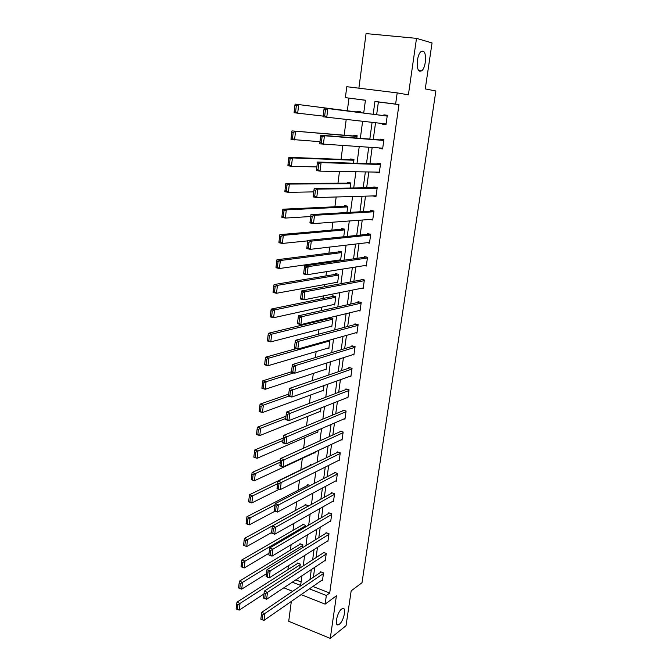 <?xml version="1.0" encoding="UTF-8"?>
<svg xmlns="http://www.w3.org/2000/svg" width="672" height="672" viewBox="0 0 672 672"><rect width="100%" height="100%" fill="white"/><g stroke="black" fill="none" stroke-linecap="round" stroke-linejoin="round"><path stroke-width="1.01" d="M419.958 71.232C415.682 70.837 416.716 54.104 421.226 51.509L422.881 51.139C427.157 51.828 425.981 68.368 421.529 70.862L419.958 71.232M339.394 624.196L338.402 624.767C334.152 626.581 337.075 612.192 341.603 609.067L342.518 608.555C346.76 606.749 343.921 620.936 339.394 624.196M365.425 100.296L345.383 97.642L346.786 86.696L397.194 92.879L395.615 104.101L374.934 101.438L373.195 114.274M291.337 601.406L288.716 621.289L330.271 638.4L346.046 625.666L351.179 590.848L362.006 582.716L435.868 90.98L425.258 88.914L432.046 42.958L416.514 38.354L366.064 33.6L358.882 88.183M348.97 98.188L347.34 110.771M346.214 119.473L344.173 135.198M342.821 145.639L341.048 159.348M339.478 171.478L337.957 183.204M336.168 196.988L334.9 206.791M332.909 222.188L331.884 230.101M329.683 247.069L328.894 253.151M327.793 261.643L327.676 262.542M326.5 271.648L325.945 275.932M324.836 284.508L324.542 286.734M323.358 295.932L323.022 298.46M321.905 307.112L321.451 310.624M320.25 319.914L320.141 320.729M319.007 329.465L318.394 334.236M316.151 351.557L315.37 357.563M313.32 373.414L312.388 380.612M310.514 395.018L309.431 403.393M307.751 416.38L306.516 425.905M305.012 437.514L303.635 448.157M302.308 458.413L300.821 469.862M299.51 479.993L298.183 490.249M296.688 501.799L295.571 510.418M293.891 523.362L292.984 530.368M291.136 544.673L290.43 550.116M288.406 565.74L287.893 569.646M295.814 579.86L301.098 581.91M299.746 568.159L300.292 564.085L297.427 563.002L297.343 563.615M302.45 547.781L302.854 544.799L299.964 543.732L299.88 544.354M305.189 527.167L305.432 525.302L302.534 524.269L302.45 524.891M307.952 506.327L308.053 505.604L305.13 504.596L305.046 505.226M310.212 485.537L307.751 484.714L307.667 485.352M311.472 464.965L310.397 464.621L310.313 465.268M314.236 452.844L315.017 453.088L315.168 451.962M316.898 432.356L317.738 432.617L318.074 430.088M319.578 411.659L320.485 411.919L321.006 407.954M322.274 390.726L323.257 391.003L323.98 385.568M324.979 369.558L326.063 369.852L326.987 362.922M327.709 348.163L328.902 348.474L329.666 340.099M330.439 326.525L331.775 326.852L332.884 318.478L329.776 317.713L329.683 318.419M333.178 304.643L334.673 304.996L335.798 296.528L332.665 295.798L332.573 296.503M335.899 282.509L337.604 282.895L338.747 274.327L335.588 273.63L335.496 274.344M338.587 260.114L340.57 260.543L341.72 251.874L338.545 251.21L338.453 251.933M343.728 236.762L344.736 229.169L341.536 228.539L341.443 229.27M346.945 212.528L347.785 206.203L344.56 205.607L344.467 206.346M350.196 188.009L350.868 182.977L347.617 182.414L347.525 183.162M353.489 163.187L353.984 159.482L350.717 158.962L350.616 159.718M356.824 138.062L357.134 135.71L353.842 135.223L353.741 135.988M357.865 120.775L359.1 120.91M360.2 112.627L360.326 111.661L357.008 111.216L356.908 111.989M312.85 586.471L329.708 593.015L398.966 104.614L378.386 101.968L376.648 114.719M375.547 122.741L373.271 139.364M372.162 147.504L369.944 163.724M368.819 171.965L366.652 187.79M365.509 196.148L363.401 211.579M362.242 220.038L360.184 235.099M359.016 243.642L357.008 258.334M355.824 266.986L353.867 281.308M352.666 290.044L350.759 304.021M349.549 312.85L347.684 326.466M346.466 335.387L344.652 348.667M343.417 357.672L341.653 370.616M340.41 379.697L338.68 392.314M337.428 401.478L335.748 413.776M334.488 423.024L332.842 435.002M331.573 444.318L329.977 455.994M328.692 465.385L327.138 476.75M325.844 486.217L324.332 497.288M323.022 506.814L321.552 517.6M320.242 527.192L318.805 537.692M317.478 547.352L316.084 557.567M314.756 567.294L313.396 577.231M321.98 580.138L322.493 580.331L323.534 572.897L320.594 571.78L320.51 572.401M324.652 560.725L325.198 560.927L326.248 553.409L323.291 552.325L323.207 552.947M327.356 541.111L327.936 541.321L328.994 533.719L326.012 532.661L325.928 533.291M330.078 521.287L330.691 521.506L331.766 513.82L328.768 512.786L328.675 513.425M332.833 501.245L333.488 501.472L334.564 493.71L331.548 492.694L331.464 493.34M335.605 480.992L336.311 481.219L337.403 473.374L334.362 472.391L334.27 473.046M338.411 460.513L339.158 460.757L340.267 452.827L337.21 451.861L337.117 452.525M341.233 439.816L342.04 440.059L343.157 432.046L340.082 431.113L339.99 431.785M344.081 418.891L344.954 419.143L346.088 411.037L342.989 410.138L342.888 410.81M346.954 397.723L347.903 397.992L349.045 389.802L345.92 388.928L345.828 389.609M349.843 376.328L350.885 376.614L352.036 368.323L348.894 367.483L348.793 368.172M352.75 354.69L353.9 354.992L355.068 346.609L351.893 345.794L351.8 346.492M355.664 332.808L356.941 333.119L358.126 324.643L354.934 323.87L354.833 324.576M358.588 310.666L360.024 311.01L361.217 302.442L358.008 301.694L357.907 302.408M361.494 288.28L363.14 288.649L364.35 279.98L361.108 279.266L361.015 279.989M364.384 265.616L366.29 266.028L367.517 257.258L364.258 256.578L364.148 257.309M367.198 242.693L369.482 243.146L370.717 234.276L367.433 233.629L367.332 234.377M369.894 219.475L372.708 220.004L373.96 211.033L370.65 210.42L370.541 211.168M372.649 195.938L375.967 196.594L377.236 187.522L373.901 186.942L373.792 187.698M375.959 172.091L379.268 172.906L380.545 163.724L377.185 163.187L377.084 163.951M379.302 147.958L379.235 148.428L382.612 148.949L383.905 139.65L380.52 139.154L380.411 139.927M382.679 123.539L382.586 124.228L385.988 124.698L387.299 115.298L383.888 114.836L383.779 115.618M397.194 92.879L408.391 94.853L416.514 38.354M398.966 104.614L395.615 104.101M329.708 593.015L326.348 595.459L325.122 604.136L301.09 594.636M330.271 638.4L336.395 595.795L325.122 604.136M363.72 113.072L365.434 100.22L345.383 97.642M292.32 582.187L300.628 585.421L301.913 575.82M303.232 565.9L304.626 555.484M305.945 545.622L307.373 534.92M308.683 525.126L310.153 514.13M311.447 504.403L312.959 493.097M314.244 483.445L315.798 471.836M317.083 462.244L318.671 450.332M319.939 440.815L321.577 428.576M322.837 419.135L324.517 406.577M325.769 397.211L327.491 384.317M328.726 375.026L330.498 361.796M331.724 352.59L333.539 339.016M334.757 329.893L336.622 315.966M337.823 306.936L339.73 292.639M340.931 283.702L342.888 269.044M344.064 260.19L346.08 245.154M347.248 236.401L349.306 220.987M350.465 212.327L352.573 196.518M353.716 187.967L355.883 171.755M357.008 163.304L359.226 146.681M360.343 138.34L362.62 121.304M292.664 591.31L283.828 587.824M309.414 588.857L326.348 595.459M372.095 122.354L369.818 139.096M368.71 147.286L366.492 163.615M365.358 171.914L363.199 187.841M362.057 196.241L359.94 211.781M358.789 220.29L356.723 235.444M355.555 244.054L353.548 258.829M352.363 267.532L350.406 281.946M349.213 290.741L347.298 304.794M346.097 313.681L344.232 327.382M343.014 336.353L341.2 349.717M339.965 358.772L338.201 371.792M336.958 380.932L335.227 393.624M333.976 402.839L332.296 415.212M331.036 424.502L329.398 436.556M328.121 445.922L326.525 457.666M325.248 467.107L323.694 478.54M322.4 488.057L320.888 499.187M319.578 508.771L318.108 519.607M316.798 529.259L315.361 539.809M314.042 549.528L312.648 559.793M311.321 569.579L309.96 579.566M378.386 101.968L374.934 101.438M376.068 195.905L372.641 196.006M379.336 172.41L375.917 172.36M382.654 148.646L379.235 148.428M385.997 124.597L382.586 124.228M322.585 579.718L263.978 620.399L264.827 613.645L261.685 612.352L260.845 619.214L262.097 619.735L262.685 615.006L261.433 614.485M321.124 571.981L261.685 612.352L260.845 619.214M323.45 573.518L262.685 615.006M262.097 619.735L263.978 620.399M297.973 563.212L236.972 602.146L240.03 603.406L300.208 564.698M263.97 593.956L239.24 610.092L237.35 609.42L237.896 604.733L236.678 604.229L236.132 608.908L237.35 609.42M237.896 604.733L240.03 603.406L239.24 610.092M236.678 604.229L236.972 602.146M325.29 560.305L266.624 599.239L267.473 592.402L264.314 591.133L263.466 598.03L264.734 598.542L265.322 593.746L264.062 593.242M323.854 552.527L264.314 591.133L263.466 598.03M326.164 554.039L265.322 593.746M264.734 598.542L266.624 599.239M328.02 540.691L269.296 577.828L270.152 570.906L266.977 569.671L266.12 576.593L266.977 569.671L326.609 532.871M328.902 534.358L267.994 572.242L266.725 571.746M266.12 576.576L267.397 577.088L267.994 572.242M267.397 577.088L269.296 577.828M300.552 543.95L239.425 581.154L242.5 582.389L302.77 545.42M266.473 573.72L241.702 589.151L239.803 588.445L240.358 583.708L239.131 583.212L238.577 587.95L239.803 588.445M240.358 583.708L242.5 582.389L241.702 589.151M239.131 583.212L239.425 581.154M303.156 524.488L241.903 559.927L245.003 561.128L305.357 525.932M269.01 553.258L244.196 567.974L242.29 567.235L242.852 562.439L241.609 561.952L241.046 566.748L242.29 567.235M242.852 562.439L245.003 561.128L244.196 567.974M241.609 561.952L241.903 559.927M330.784 520.867L272 556.164L268.8 554.946L269.665 547.957L272.866 549.167L272 556.164L270.094 555.391L270.698 550.486L269.413 549.998L268.808 554.904L270.094 555.391M329.398 513.005L269.665 547.957L269.413 549.998M331.674 514.466L270.698 550.486M333.572 500.825L274.73 534.24L271.513 533.056L272.387 525.983L275.612 527.159L274.73 534.24L272.815 533.434L273.437 528.469L272.143 527.999L271.53 532.955L272.815 533.434M332.22 492.92L272.387 525.983L272.143 527.999M334.48 494.357L273.437 528.469M336.395 480.572L277.502 512.056L274.252 510.905L275.142 503.748L278.393 504.89L277.502 512.056L275.579 511.207L276.2 506.192L274.898 505.73L274.277 510.745L275.579 511.207M335.084 472.626L275.142 503.748L274.898 505.73M337.31 474.029L276.2 506.192M305.785 504.823L244.415 538.448L247.531 539.624L307.969 506.243M271.572 532.568L246.716 546.546L243.558 545.294L244.801 545.773L245.372 540.918L244.121 540.448L243.558 545.294M245.372 540.918L247.531 539.624L246.716 546.546L244.801 545.773M244.121 540.448L244.415 538.448M308.448 484.949L246.952 516.718L250.093 517.868L274.999 504.89M275.033 511.182L249.27 524.866L246.128 523.715L247.346 524.059L247.918 519.145L246.658 518.692L246.086 523.597M247.918 519.145L250.093 517.868L249.27 524.866L247.346 524.059M246.658 518.692L246.952 516.718M311.153 464.856L249.514 494.735L252.68 495.852L277.628 483.655M279.258 489.25L251.849 502.933L248.69 501.808L249.917 502.085L250.496 497.12L249.228 496.675L248.648 501.64M250.496 497.12L252.68 495.852L251.849 502.933L249.917 502.085M249.228 496.675L249.514 494.735M280.61 459.606L252.109 472.492L255.301 473.575L280.291 462.176M315.109 452.432L254.453 480.74L251.278 479.648L252.521 479.858L253.109 474.835L251.832 474.398L251.244 479.422M253.109 474.835L255.301 473.575L254.453 480.74L252.521 479.858M251.832 474.398L252.109 472.492M283.282 438.026L254.738 449.98L257.947 451.03L282.979 440.446M317.822 431.953L257.099 458.287L253.89 457.229L255.15 457.363L255.746 452.273L254.461 451.853L253.865 456.935M255.746 452.273L257.947 451.03L257.099 458.287L255.15 457.363M254.461 451.853L254.738 449.98M285.986 416.195L257.401 427.199L260.635 428.215L285.701 418.471M320.569 411.256L259.77 435.557L256.544 434.532L257.813 434.591L258.418 429.45L257.124 429.038L256.519 434.179M258.418 429.45L260.635 428.215L259.77 435.557L257.813 434.591M257.124 429.038L257.401 427.199M288.716 394.111L260.089 404.149L263.348 405.132L288.742 396.144M323.35 390.331L262.475 412.558L259.224 411.566L260.518 411.55L261.122 406.342L259.82 405.955L259.207 411.155M261.122 406.342L263.348 405.132L262.475 412.558L260.518 411.55M259.82 405.955L260.089 404.149M291.488 371.776L262.811 380.814L266.095 381.755L293.849 372.918M326.155 369.172L265.213 389.281L261.937 388.324L261.929 387.853L263.248 388.231L263.861 382.964L262.55 382.578L261.929 387.853M263.861 382.964L266.095 381.755L265.213 389.281L263.248 388.231M262.55 382.578L262.811 380.814M296.268 348.625L265.574 357.193L268.884 358.1L329.91 340.88M328.994 347.785L267.985 365.719L264.684 364.795L264.684 364.258L266.011 364.627L266.633 359.293L265.306 358.924L264.684 364.258M266.633 359.293L268.884 358.1L267.985 365.719L266.011 364.627M265.306 358.924L265.574 357.193M331.162 318.058L268.363 333.287L271.698 334.16L332.791 319.175M331.867 326.155L270.791 341.863L267.464 340.981L267.473 340.376L268.808 340.729L269.438 335.328L268.103 334.975L267.473 340.376M269.438 335.328L271.698 334.16L270.791 341.863L268.808 340.729M268.103 334.975L268.363 333.287M334.236 296.159L271.186 309.078L274.546 309.91L335.706 297.234M334.765 304.29L273.63 317.713L270.278 316.873L270.295 316.201L271.639 316.537L272.278 311.069L270.934 310.733L270.295 316.201M272.278 311.069L274.546 309.91L273.63 317.713L271.639 316.537M270.934 310.733L271.186 309.078M337.394 274.025L274.05 284.575L277.435 285.365L338.646 275.041M337.697 282.181L276.503 293.269L273.126 292.463L273.151 291.724L274.504 292.043L275.15 286.507L273.798 286.188L273.151 291.724M275.15 286.507L277.435 285.365L276.503 293.269L274.504 292.043M273.798 286.188L274.05 284.575M340.662 251.656L276.948 259.762L280.358 260.518L341.628 252.596M340.67 259.82L279.418 268.514L276.016 267.75L276.041 266.944L277.41 267.246L278.065 261.635L276.696 261.341L276.041 266.944M278.065 261.635L280.358 260.518L279.418 268.514L277.41 267.246M276.696 261.341L276.948 259.762M344.081 229.043L279.88 234.637L283.315 235.351L344.635 229.9M307.7 240.87L282.366 243.449L278.93 242.726L278.972 241.844L280.35 242.13L281.014 236.452L279.636 236.166L278.972 241.844M281.014 236.452L283.315 235.351L282.366 243.449L280.35 242.13M279.636 236.166L279.88 234.637M347.743 206.195L282.845 209.194L286.314 209.866L347.684 206.942M310.716 216.527L285.348 218.072L281.896 217.384L281.938 216.426L283.324 216.703L283.996 210.949L282.61 210.68L281.938 216.426M283.996 210.949L286.314 209.866L285.348 218.072L283.324 216.703M282.61 210.68L282.845 209.194M350.843 183.154L285.852 183.431L289.355 184.052L350.767 183.725M313.765 191.881L288.372 192.36L284.886 191.722L284.945 190.688L286.339 190.949L287.02 185.119L285.625 184.876L284.945 190.688M287.02 185.119L289.355 184.052L288.372 192.36L286.339 190.949M285.625 184.876L285.852 183.431M353.934 159.844L288.901 157.332L292.429 157.912L353.884 160.238M316.856 166.933L291.438 166.328L287.918 165.732L287.986 164.623L289.397 164.858L290.086 158.962L288.674 158.726L287.986 164.623M290.086 158.962L292.429 157.912L291.438 166.328L289.397 164.858M288.674 158.726L288.901 157.332M357.067 136.265L291.984 130.897L357.034 136.475M319.981 141.683L290.993 139.406L291.068 138.214L292.488 138.432L293.185 132.46L291.766 132.241L291.068 138.214M293.185 132.46L295.537 131.426L294.538 139.952L292.488 138.432M291.766 132.241L291.984 130.897M339.251 460.093L280.3 489.611L277.032 488.485L277.922 481.244L281.207 482.353L280.3 489.611L278.376 488.72L279.006 483.638L277.696 483.193L277.066 488.275L278.376 488.72M337.974 452.105L277.922 481.244L277.696 483.193M340.175 453.482L279.006 483.638M342.132 439.396L283.13 466.889L279.838 465.797L280.745 458.472L284.054 459.547L283.13 466.889L281.198 465.965L281.837 460.816L280.518 460.387L279.88 465.528L281.198 465.965M340.914 431.365L280.745 458.472L280.518 460.387M343.064 432.718L281.837 460.816M345.055 418.471L286.003 443.89L282.685 442.84L283.601 435.414L286.927 436.464L286.003 443.89L284.063 442.924L284.71 437.716L283.374 437.296L282.736 442.504L284.063 442.924M343.888 410.399L283.601 435.414L283.374 437.296M345.996 411.718L284.71 437.716M348.004 397.312L288.91 420.613L285.566 419.597L286.49 412.079L289.85 413.087L288.91 420.613L286.961 419.605L287.616 414.33L286.272 413.927L285.617 419.194L286.961 419.605M346.903 389.197L286.49 412.079L286.272 413.927M348.953 390.482L287.616 414.33M350.977 375.925L291.85 397.051L288.473 396.06L289.422 388.458L292.799 389.432L291.85 397.051L289.892 395.993L290.556 390.659L289.204 390.272L288.54 395.606L289.892 395.993M349.969 367.769L289.422 388.458L289.204 390.272M351.943 369.012L290.556 390.659M288.473 396.06L288.54 395.606M353.993 354.295L294.823 373.187L291.43 372.246L292.379 364.552L295.789 365.484L294.823 373.187L292.858 372.095L293.53 366.694L292.169 366.316L291.497 371.717L292.858 372.095M353.094 346.105L292.379 364.552L292.169 366.316M354.967 347.306L295.789 365.484L293.53 366.694M291.43 372.246L291.497 371.717M357.042 332.422L297.839 349.037L294.412 348.13L295.378 340.334L298.813 341.233L297.839 349.037L295.865 347.903L296.545 342.426L295.168 342.065L294.496 347.533L295.865 347.903M356.269 324.19L295.378 340.334L295.168 342.065M358.025 325.357L298.813 341.233L296.545 342.426M294.412 348.13L294.496 347.533M360.125 310.296L300.888 324.584L297.436 323.711L298.418 315.823L301.879 316.68L300.888 324.584L298.914 323.4L299.594 317.856L298.217 317.512L297.528 323.047L298.914 323.4M359.52 302.039L298.418 315.823L298.217 317.512M361.116 303.156L301.879 316.68L299.594 317.856M297.436 323.711L297.528 323.047M363.241 287.927L303.979 299.813L300.502 298.99L301.493 290.993L304.979 291.816L303.979 299.813L301.988 298.586L302.686 292.975L301.291 292.648L300.602 298.25L301.988 298.586M362.846 279.644L301.493 290.993L301.291 292.648M364.249 280.703L304.979 291.816L302.686 292.975M300.502 298.99L300.602 298.25M366.391 265.297L307.104 274.739L303.601 273.949L304.601 265.86L308.12 266.633L307.104 274.739L305.113 273.462L305.819 267.775L304.416 267.464L303.71 273.143L305.113 273.462M366.29 257.006L304.601 265.86L304.416 267.464M367.416 257.989L308.12 266.633L305.819 267.775M303.601 273.949L303.71 273.143M369.583 242.416L310.279 249.337L306.743 248.59L307.759 240.4L311.304 241.13L310.279 249.337L308.272 248.01L308.986 242.256L307.574 241.962L306.86 247.708L308.272 248.01M369.877 234.116L307.759 240.4L307.574 241.962M370.616 235.024L311.304 241.13L308.986 242.256M306.743 248.59L306.86 247.708M372.809 219.257L313.488 223.608L309.926 222.911L310.951 214.603L314.521 215.292L313.488 223.608L311.48 222.23L312.203 216.401L310.775 216.124L310.052 221.953L311.48 222.23M373.708 210.991L310.951 214.603L310.775 216.124M373.85 211.781L314.521 215.292L312.203 216.401M309.926 222.911L310.052 221.953M376.076 195.838L316.739 197.551L313.144 196.896L314.185 188.488L317.789 189.126L316.739 197.551L314.723 196.123L315.454 190.218L314.009 189.958L313.278 195.863L314.723 196.123M377.21 187.656L314.185 188.488L314.009 189.958M377.126 188.278L317.789 189.126L315.454 190.218M313.144 196.896L313.278 195.863M379.378 172.15L320.032 171.15L316.411 170.545L317.461 162.019L321.098 162.616L320.032 171.15L318.007 169.672L318.746 163.691L317.293 163.447L316.554 169.428L318.007 169.672M380.503 164.069L317.461 162.019L317.293 163.447M380.444 164.489L321.098 162.616L318.746 163.691M316.411 170.545L316.554 169.428M382.712 148.176L319.712 143.842L320.788 135.215L324.45 135.761L323.366 144.404L321.334 142.876L322.09 136.811L320.62 136.592L319.872 142.649L321.334 142.876M383.83 140.196L320.788 135.215L320.62 136.592M383.796 140.431L324.45 135.761L322.09 136.811M319.712 143.842L319.872 142.649M386.098 123.917L323.064 116.794L324.148 108.049L327.844 108.545L326.752 117.306L324.71 115.718L325.475 109.578L323.996 109.376L323.232 115.517L324.71 115.718M387.19 116.054L324.148 108.049L323.996 109.376M387.19 116.08L327.844 108.545L325.475 109.578M323.064 116.794L323.232 115.517M360.234 112.417L295.117 104.118L360.226 112.442M323.148 116.113L294.109 112.736L294.193 111.468L295.621 111.67L296.335 105.613L294.899 105.42L294.193 111.468M296.335 105.613L298.696 104.605L297.679 113.24L295.621 111.67M294.899 105.42L295.117 104.118M338.402 624.767L336.748 624.095M421.529 70.862L418.891 70.577"/></g></svg>
